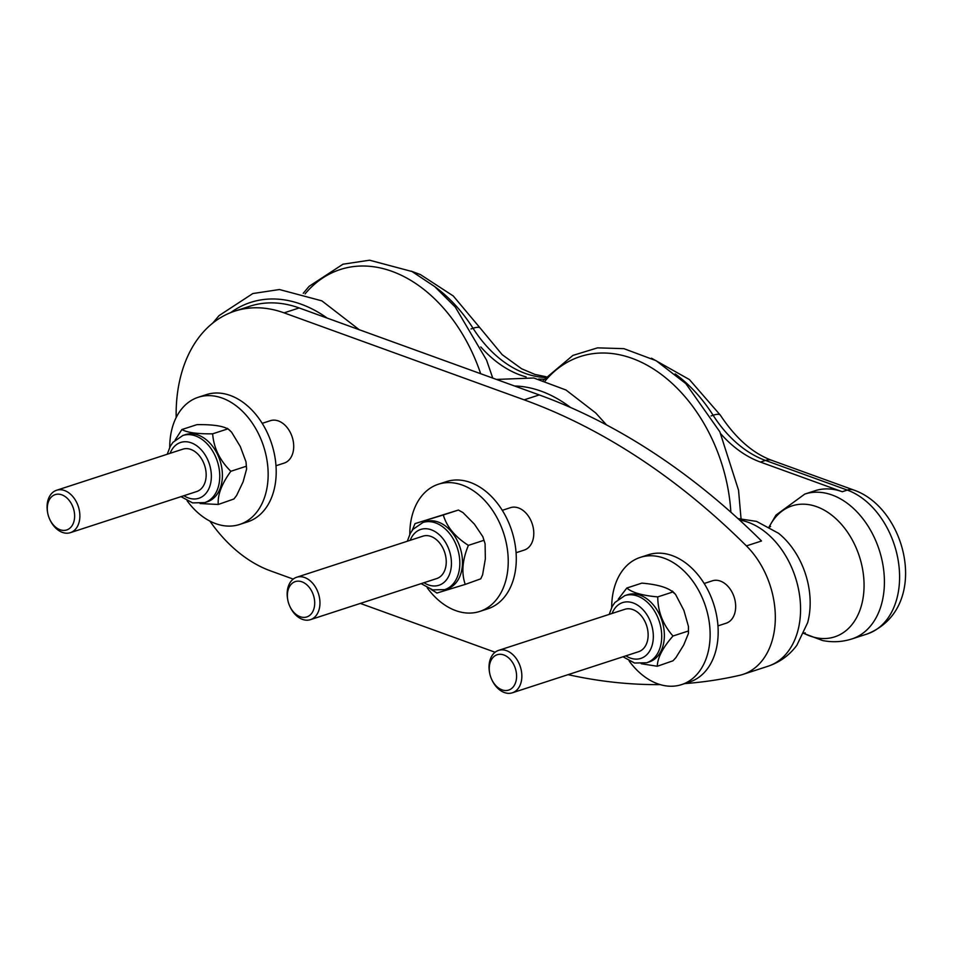 <?xml version="1.0" encoding="UTF-8"?>
<svg xmlns="http://www.w3.org/2000/svg" width="953" height="953" viewBox="0 0 953 953"><rect width="100%" height="100%" fill="white"/><g stroke="black" fill="none" stroke-linecap="round" stroke-linejoin="round"><path stroke-width="1.43" d="M169.729 447.314A66.877 46.959 72 0 1 198.248 397.27L206.289 394.649A66.877 46.959 72 0 1 276.096 476.035A66.877 46.959 72 0 1 247.685 521.839L239.644 524.46A66.877 46.959 72 0 1 187.133 500.79M198.248 397.27A66.877 46.959 72 0 1 268.043 478.656A66.877 46.959 72 0 1 239.644 524.46M409.802 534.299A66.877 46.959 72 0 1 438.32 484.255L446.373 481.634A66.877 46.959 72 0 1 516.181 563.032A66.877 46.959 72 0 1 487.769 608.824L479.716 611.445A66.877 46.959 72 0 1 427.206 587.775M438.32 484.255A66.877 46.959 72 0 1 508.128 565.641A66.877 46.959 72 0 1 479.716 611.445M611.695 607.442A66.877 46.959 72 0 1 640.213 557.41L648.266 554.789A66.877 46.959 72 0 1 718.062 636.175A66.877 46.959 72 0 1 689.662 681.979L681.609 684.599A66.877 46.959 72 0 1 629.099 660.929M640.213 557.41A66.877 46.959 72 0 1 710.021 638.796A66.877 46.959 72 0 1 681.609 684.599M746.425 545.902L761.518 540.994A723.375 507.913 -108 0 0 539.243 394.935L299.159 307.95A137.47 96.527 -108 0 0 249.853 306.235L234.76 311.143A137.47 96.527 72 0 1 284.065 312.858L524.15 399.843A723.375 507.913 72 0 1 746.425 545.902A76.169 53.487 72 0 1 775.289 620.046A76.169 53.487 72 0 1 742.84 674.438A76.169 53.487 72 0 1 739.647 675.32A723.375 507.913 72 0 1 684.671 683.599M803.784 633.423L822.57 640.523C832.505 642.525 842.297 642 851.934 638.927A76.169 53.487 72 0 0 879.226 549.952A76.169 53.487 72 0 0 804.797 494.071L814.946 490.771A76.169 53.487 72 0 1 842.261 491.724L760.411 462.062A111.156 78.051 72 0 1 720.885 433.925M544.187 379.175A111.156 78.051 72 0 1 538.695 379.044M526.116 376.911A111.156 78.051 72 0 1 480.8 346.94M491.653 679.334L491.903 679.894A22.288 15.653 -108 0 0 512.345 692.795L638.629 651.697A22.288 15.653 -108 0 0 648.1 636.425A22.288 15.653 -108 0 0 624.834 609.301L498.538 650.399A22.288 15.653 -108 0 0 489.616 672.854L489.735 673.473A18.583 13.044 -108 0 0 491.653 679.334A18.583 13.044 -108 0 0 506.531 690.508A18.583 13.044 -108 0 0 516.562 677.357A18.583 13.044 -108 0 0 501.564 654.401A18.583 13.044 -108 0 0 489.735 673.473M609.205 614.387L612.183 606.513L614.923 602.475L624.834 595.625L627.467 594.767A35.297 24.79 72 0 1 661.001 617.973A35.297 24.79 72 0 1 649.315 661.894L646.682 662.752L634.567 663.038L623 656.784M618.283 599.163L626.8 588.037C632.125 592.611 642.441 595.565 657.749 596.9C657.832 611.564 662.907 624.596 672.985 636.008C662.752 647.718 657.522 657.796 657.284 666.254L641.238 663.741M657.749 596.9L672.842 591.992L672.282 590.991L675.582 594.434L672.842 591.992C667.517 587.405 657.201 584.451 641.893 583.117L626.8 588.037M657.284 666.254L672.985 660.798L675.939 657.582L683.67 645.098L688.4 633.59L688.447 626.431L683.909 610.42L675.582 594.446M688.078 631.1L672.985 636.008M704.16 583.486L712.379 580.806A22.288 15.653 72 0 1 734.155 597.162A22.288 15.653 72 0 1 726.174 623.202L717.954 625.883M289.76 606.179L290.022 606.751A22.288 15.653 -108 0 0 310.452 619.653L436.736 578.554A22.288 15.653 -108 0 0 446.207 563.283A22.288 15.653 -108 0 0 422.941 536.158L296.657 577.256A22.288 15.653 -108 0 0 287.735 599.711L287.854 600.319A18.583 13.044 -108 0 0 289.76 606.179A18.583 13.044 -108 0 0 304.65 617.365A18.583 13.044 -108 0 0 314.681 604.214A18.583 13.044 -108 0 0 299.671 581.259A18.583 13.044 -108 0 0 287.854 600.319M407.312 541.233L410.29 533.37L413.042 529.32L422.941 522.482L425.586 521.613A35.297 24.79 72 0 1 451.591 531.917A35.297 24.79 72 0 1 462.348 565.737A35.297 24.79 72 0 1 447.433 588.751L444.789 589.609L432.686 589.883L421.119 583.641M465.231 584.403L480.765 578.828L482.599 574.826L485.351 558.851L485.089 543.794L482.837 536.67L474.391 524.126L462.944 512.559L458.405 510.046L415.079 523.59L443.312 514.954C446.683 526.711 455.034 536.849 468.388 545.366C462.348 559.995 461.3 573.015 465.231 584.403L436.998 593.028L430.982 589.383M412.125 530.499L414.996 523.709M483.481 540.446L468.388 545.366M458.417 510.034L443.312 514.954M502.279 510.331L510.486 507.663A22.288 15.653 72 0 1 532.274 524.019A22.288 15.653 72 0 1 524.281 550.06L516.073 552.728M49.675 519.194L49.937 519.754A22.288 15.653 -108 0 0 70.367 532.667L196.663 491.557A22.288 15.653 -108 0 0 202.965 486.626A22.288 15.653 -108 0 0 202.465 460.418A22.288 15.653 -108 0 0 182.857 449.161L56.572 490.271A22.288 15.653 -108 0 0 47.65 512.726L47.769 513.333A18.583 13.044 -108 0 0 49.675 519.194A18.583 13.044 -108 0 0 71.963 525.842A18.583 13.044 -108 0 0 63.458 495.548A18.583 13.044 -108 0 0 47.769 513.333M167.24 454.247L170.218 446.385L172.958 442.335L182.857 435.485L185.501 434.628A35.297 24.79 72 0 1 214.651 449.22A35.297 24.79 72 0 1 220.155 488.424A35.297 24.79 72 0 1 207.349 501.754L204.704 502.612L192.601 502.898L181.034 496.644M175.126 440.048L181.88 429.541C187.145 432.591 197.402 434.02 212.65 433.818C213.722 447.934 219.786 460.418 230.84 471.282C221.656 483.969 217.463 495.024 218.273 504.471L200.13 503.553M218.273 504.471L233.926 498.979L236.606 495.489L243.098 481.837L246.577 469.162L246.005 461.86L240.287 446.516L231.567 432.15L227.374 428.314M212.65 433.818L227.743 428.91C222.478 425.86 212.221 424.43 196.973 424.633L181.88 429.541M245.934 466.362L230.84 471.282M262.194 423.346L270.402 420.678A22.288 15.653 72 0 1 292.19 437.022A22.288 15.653 72 0 1 284.208 463.075L275.989 465.743M512.345 692.795A22.288 15.653 -108 0 0 521.815 677.535A22.288 15.653 -108 0 0 498.538 650.399M310.452 619.653A22.288 15.653 -108 0 0 319.922 604.381A22.288 15.653 -108 0 0 296.657 577.256M70.367 532.667A22.288 15.653 -108 0 0 76.669 527.724A22.288 15.653 -108 0 0 76.18 501.516A22.288 15.653 -108 0 0 56.572 490.271M293.202 579.09L270.545 570.883A137.47 96.527 72 0 1 209.886 521.088M176.174 417.509A137.47 96.527 72 0 1 234.76 311.143M495.095 652.245L360.329 603.416M660.191 684.611A723.375 507.913 72 0 1 568.083 674.653M742.84 674.438L768.082 666.218C779.852 662.252 789.441 655.247 796.875 645.229L807.632 622.714A68.866 48.353 -108 0 0 778.518 533.263L756.563 521.398L737.967 518.587M768.082 666.218A76.169 53.487 -108 0 0 800.532 611.826A76.169 53.487 -108 0 0 771.668 537.695A76.169 53.487 -108 0 0 739.564 520.04M803.844 633.28A68.866 48.353 -108 0 0 816.221 637.76A68.866 48.353 -108 0 0 856.425 548.511A68.866 48.353 -108 0 0 769.238 526.949M612.076 613.446A29.352 20.609 72 0 1 630.791 602.26A29.352 20.609 72 0 1 650.53 621.88A29.352 20.609 72 0 1 648.731 652.46A29.352 20.609 72 0 1 625.883 655.843M624.834 595.625A35.297 24.79 72 0 1 658.356 618.831A35.297 24.79 72 0 1 646.682 662.752M410.195 540.303A29.352 20.609 72 0 1 435.509 531.881A29.352 20.609 72 0 1 451.329 566.13A29.352 20.609 72 0 1 423.99 582.7M422.941 522.482A35.297 24.79 72 0 1 448.946 532.775A35.297 24.79 72 0 1 459.703 566.594A35.297 24.79 72 0 1 444.789 589.609M170.111 453.318A29.352 20.609 72 0 1 198.641 447.279A29.352 20.609 72 0 1 209.493 487.186A29.352 20.609 72 0 1 183.905 495.715M182.857 435.485A35.297 24.79 72 0 1 212.007 450.078A35.297 24.79 72 0 1 217.522 489.282A35.297 24.79 72 0 1 204.704 502.612M284.065 312.858L299.159 307.95M524.15 399.843L539.243 394.935M480.669 373.707A144.38 101.375 -108 0 0 305.103 293.881M327.248 318.123A140.865 98.909 -108 0 0 230.733 312.596M675.165 373.886A137.47 96.527 72 0 1 713.13 415.258A22.288 5.48 -32.5 0 1 720.337 415.151L689.412 379.556L651.459 358.185M711.093 415.925L713.13 415.258A111.156 78.051 -108 0 0 765.45 460.43A22.288 13.926 -70.1 0 1 771.942 460.394C752.918 453.449 735.716 438.368 720.337 415.151M842.261 491.724L847.288 490.08A22.288 13.926 -70.1 0 1 853.793 490.045C907.411 508.473 931.021 608.622 867.123 633.995A76.169 53.487 72 0 0 898.655 563.473A76.169 53.487 72 0 0 847.288 490.08L765.45 460.43L760.411 462.062M435.092 286.889A137.47 96.527 72 0 1 473.045 328.273A22.288 5.48 -32.5 0 1 480.252 328.154L453.283 295.978L420.44 274.595L411.374 271.188M471.008 328.94L473.045 328.273A111.156 78.051 -108 0 0 545.533 377.507M514.549 385.989A140.865 98.909 72 0 1 570.561 407.491M545.187 380.866A144.38 101.375 72 0 1 570.37 360.627A144.38 101.375 72 0 1 730.856 512.19M770.608 526.461L769.44 527.069M803.939 633.066L805.237 632.863M804.797 494.071L775.992 515.085L769.107 526.866M688.483 626.991L688.471 632.935M436.307 592.766L436.986 593.04M482.849 536.718L485.089 543.794M227.386 428.314L230.257 430.792M246.041 462.122L246.589 468.685M492.749 378.091L486.566 360.115L455.26 307.033L434.711 286.591L412.018 271.522L369.561 260.205L342.973 264.207L309.153 286.305L303.233 293.31M359.245 329.726L321.888 300.862L279.432 289.533L252.843 293.536L219.023 315.634L212.769 323.079M771.942 460.394L853.793 490.045M480.252 328.154L502.183 354.671L521.613 368.763L534.967 374.446L546.164 376.745M851.934 638.927L867.123 633.995M496.465 379.437L533.775 377.996L565.999 390.015L595.732 412.971L606.537 424.943M543.317 380.295L572.908 355.409L597.543 347.857L623.905 348.655L656.129 360.687L685.862 383.642L719.849 431.804L738.539 490.199L741.029 518.635"/></g></svg>

